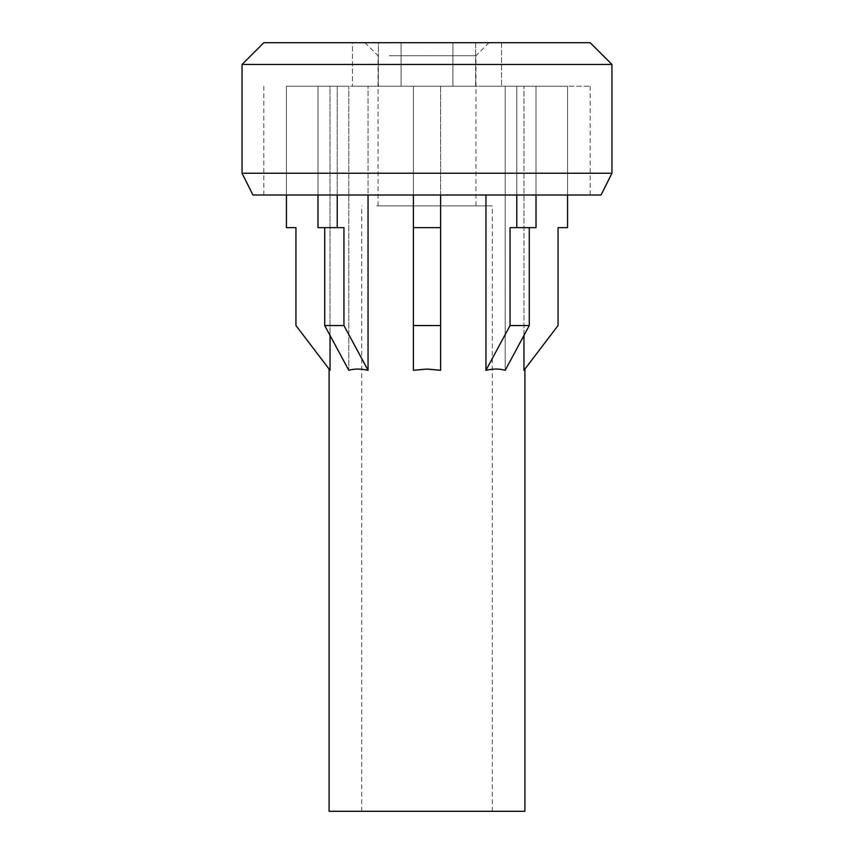 <?xml version="1.0" encoding="UTF-8"?>
<svg xmlns="http://www.w3.org/2000/svg" width="854" height="854" viewBox="0 0 854 854"><rect width="100%" height="100%" fill="white"/><g stroke="black" fill="none" stroke-linecap="round" stroke-linejoin="round"><path stroke-width="0.64" stroke-dasharray="4.27 3.2" d="M352.456 42.7L401.102 42.7L401.102 86.211L501.544 86.211L352.456 86.211L477.226 86.211L352.456 86.211L401.102 86.211L401.102 42.7L501.544 42.7L501.544 86.211L501.544 42.7L352.456 42.7L352.456 86.211L352.456 42.7L378.365 42.7L378.365 86.211L378.365 42.7L452.898 42.7L452.898 86.211L452.898 42.7L501.544 42.7L475.635 42.7L475.635 86.211L475.635 42.7L352.456 42.7M337.223 195L337.223 86.211L317.987 86.211L348.827 86.211L286.432 86.211L286.432 227.644L295.943 227.644L295.943 325.545L330.039 370.305L329.089 369.067L330.039 370.305L330.039 86.211L348.827 86.211L348.827 370.305L348.827 86.211L317.987 86.211L317.987 195M337.223 227.644L324.712 227.644L324.712 325.545L348.827 370.305C354.346 368.65 360.751 368.65 368.053 370.305L368.053 86.211L337.223 86.211L337.223 227.644L317.987 227.644L324.712 227.644L317.987 227.644L317.987 86.211L368.053 86.211L368.053 195M601.056 195L252.944 195M242.056 173.245L611.944 173.245M611.944 64.456L242.056 64.456M427 195L590.178 195L427 195M427 86.211L590.178 86.211L427 86.211M524.911 811.3L329.089 811.3M413.4 325.545L413.4 86.211L368.053 86.211L413.4 86.211L413.4 370.305C422.463 368.65 431.537 368.65 440.6 370.305L440.6 86.211L485.947 86.211L440.6 86.211L440.6 370.305L440.6 325.545L413.4 325.545L413.4 86.211L440.6 86.211L413.4 86.211L413.4 195M286.432 195L286.432 86.211L330.039 86.211L330.039 335.43M485.947 195L485.947 370.305C493.249 368.65 499.654 368.65 505.173 370.305L505.173 86.211L523.961 86.211L505.173 86.211L505.173 370.305L529.288 325.545L529.288 227.644L536.013 227.644L510.051 227.644L516.777 227.644L516.777 86.211L485.947 86.211L536.013 86.211L505.173 86.211L536.013 86.211L516.777 86.211L516.777 195M523.961 335.43L523.961 86.211L523.961 370.305L558.057 325.545L558.057 227.644L567.568 227.644L567.568 86.211L523.961 86.211L567.568 86.211L567.568 195M376.774 811.3L492.278 811.3L376.774 811.3M324.712 227.644L343.948 227.644L343.948 325.545L368.053 370.305M324.712 325.545L343.948 325.545M440.6 195L440.6 325.545M413.4 227.644L440.6 227.644M536.013 195L536.013 86.211L536.013 227.644L516.777 227.644M485.947 370.305L510.051 325.545L510.051 227.644L529.288 227.644M510.051 325.545L529.288 325.545M263.822 42.7L590.178 42.7M389.328 55.756L475.956 55.756L389.328 55.756M379.293 42.7L489.011 42.7L379.293 42.7M389.328 205.878L475.956 205.878L389.328 205.878M477.226 86.211L361.722 86.211L477.226 86.211M376.774 205.878L492.278 205.878L376.774 205.878M590.178 195L590.178 86.211M263.822 195L263.822 86.211M492.278 811.3L492.278 205.878M361.722 811.3L361.722 205.878M475.956 205.878L475.956 55.756L489.011 42.7M378.044 205.878L378.044 55.756L364.989 42.7"/><path stroke-width="1.28" d="M324.712 227.644L324.712 325.545L348.827 370.305C354.346 368.65 360.751 368.65 368.053 370.305L343.948 325.545L343.948 227.644L337.223 227.644L337.223 195M317.987 195L317.987 227.644L337.223 227.644M368.053 195L368.053 370.305M343.948 325.545L324.712 325.545M242.056 173.245L252.944 195L601.056 195L611.944 173.245L242.056 173.245L242.056 64.456L611.944 64.456L611.944 173.245M329.089 369.067L329.089 811.3L524.911 811.3L524.911 369.067M440.6 325.545L440.6 370.305L427 369.067L413.4 370.305L413.4 325.545L440.6 325.545L440.6 195M330.039 335.43L330.039 370.305L295.943 325.545L295.943 227.644L286.432 227.644L286.432 195M567.568 195L567.568 227.644L558.057 227.644L558.057 325.545L523.961 370.305L523.961 335.43M529.288 227.644L529.288 325.545L505.173 370.305C499.654 368.65 493.249 368.65 485.947 370.305L485.947 195M516.777 195L516.777 227.644L510.051 227.644L510.051 325.545L485.947 370.305M516.777 227.644L536.013 227.644L536.013 195M529.288 325.545L510.051 325.545M413.4 195L413.4 325.545M440.6 227.644L413.4 227.644M611.944 64.456L590.178 42.7L263.822 42.7L242.056 64.456"/></g></svg>
